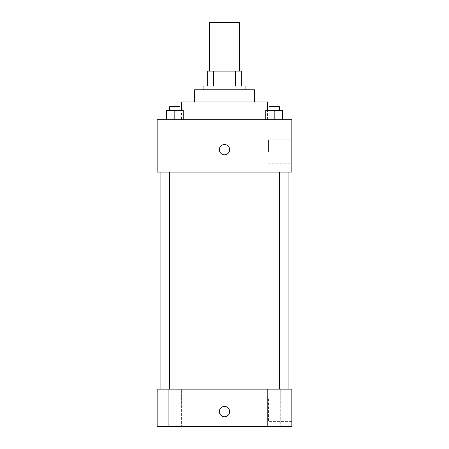 <?xml version="1.0" encoding="UTF-8"?>
<svg xmlns="http://www.w3.org/2000/svg" width="449" height="449" viewBox="0 0 449 449"><rect width="100%" height="100%" fill="white"/><g stroke="black" fill="none" stroke-linecap="round" stroke-linejoin="round"><path stroke-width="0.34" stroke-dasharray="2.25 1.68" d="M209.531 22.45L239.469 22.45M224.5 71.094L209.531 71.094L224.5 71.094M235.478 86.056L235.478 71.094L241.338 71.094L241.338 86.056L213.522 86.056L241.338 86.056M235.478 71.094L207.663 71.094M213.522 86.056L207.663 86.056L213.522 86.056L213.522 71.094M245.081 86.056L203.919 86.056M203.919 89.8L245.081 89.8L203.919 89.8M254.431 89.8L194.569 89.8M194.569 101.962L254.431 101.962L194.569 101.962M267.531 101.962L181.469 101.962M181.469 119.731L267.531 119.731L181.469 119.731L181.469 110.381M166.394 119.731L183.231 119.731L166.394 119.731L183.231 119.731L166.394 119.731L183.231 119.731L174.813 119.731L174.813 110.381L166.394 110.381L179.976 110.381L166.394 110.381L166.394 119.731L174.813 119.731L166.394 119.731L166.394 110.381L166.394 119.731L183.231 119.731L174.813 119.731L174.813 110.381L183.231 110.381L169.649 110.381L183.231 110.381L183.231 119.731L183.231 110.381M265.769 119.731L282.606 119.731L265.769 119.731L282.606 119.731L265.769 119.731L282.606 119.731L274.187 119.731L274.187 110.381L265.769 110.381L279.351 110.381L265.769 110.381L265.769 119.731L274.187 119.731L265.769 119.731L265.769 110.381L265.769 119.731L282.606 119.731L274.187 119.731L274.187 110.381L282.606 110.381L269.024 110.381L282.606 110.381L282.606 119.731L282.606 110.381M291.85 119.731L157.15 119.731L157.15 172.119L291.85 172.119L291.85 119.731M157.15 149.669L157.15 144.522L157.156 149.669M224.5 172.119L288.106 172.119L224.5 172.119M274.187 172.119L279.351 172.119L274.187 172.119M174.813 172.119L169.649 172.119L174.813 172.119M291.85 151.537L291.85 139.847L291.85 151.537M224.5 144.522A5.147 5.147 0 0 0 220.044 152.239A5.147 5.147 0 0 0 228.956 152.239A5.147 5.147 0 0 0 224.5 144.522A5.147 5.147 0 0 0 220.044 152.239A5.147 5.147 0 0 0 228.956 152.239A5.147 5.147 0 0 0 224.5 144.522M224.5 154.81A5.147 5.147 0 0 1 220.044 147.092A5.147 5.147 0 0 1 228.956 147.092A5.147 5.147 0 0 1 224.5 154.81M268.474 151.537L268.474 139.847L268.474 151.537M224.5 389.131L288.106 389.131L224.5 389.131M274.187 389.131L280.743 389.131L274.187 389.131M174.813 389.131L168.257 389.131L174.813 389.131M291.85 389.131L157.15 389.131L157.15 426.55L291.85 426.55L291.85 389.131M224.5 406.44A5.147 5.147 0 0 0 220.044 414.158A5.147 5.147 0 0 0 228.956 414.158A5.147 5.147 0 0 0 224.5 406.44A5.147 5.147 0 0 0 220.044 414.158A5.147 5.147 0 0 0 228.956 414.158A5.147 5.147 0 0 0 224.5 406.44M157.15 416.728L157.156 406.44L157.15 416.728M291.85 421.403L291.85 398.022L291.85 421.403L268.474 421.403L268.474 398.022L268.474 421.403M280.743 426.55L267.632 426.55L280.743 426.55L267.632 426.55L280.743 426.55L280.743 389.131L280.743 426.55M181.368 426.55L168.257 426.55L181.368 426.55L168.257 426.55L181.368 426.55L181.368 389.131L181.368 426.55M224.5 416.728A5.147 5.147 0 0 1 220.044 409.011A5.147 5.147 0 0 1 228.956 409.011A5.147 5.147 0 0 1 224.5 416.728M269.024 110.381L269.024 106.638L279.351 106.638L269.024 106.638L279.351 106.638L279.351 110.381M274.187 119.731L274.187 110.381M169.649 110.381L169.649 106.638L179.976 106.638L169.649 106.638L179.976 106.638L179.976 110.381M174.813 119.731L174.813 110.381M267.531 119.731L267.531 110.381M268.474 163.228L291.85 163.228M268.474 139.847L291.85 139.847M179.976 389.131L179.976 172.119M169.649 389.131L169.649 172.119M279.351 389.131L279.351 172.119M269.024 389.131L269.024 172.119M168.257 426.55L168.257 389.131L168.257 426.55M267.632 426.55L267.632 389.131L267.632 426.55M268.474 398.022L291.85 398.022"/><path stroke-width="0.67" d="M239.469 71.094L239.469 22.45L209.531 22.45L209.531 71.094M213.522 86.056L213.522 71.094L207.663 71.094L207.663 86.056L207.663 71.094M213.522 71.094L241.338 71.094L241.338 86.056M235.478 86.056L235.478 71.094M203.919 89.8L203.919 86.056L245.081 86.056L245.081 89.8M194.569 101.962L194.569 89.8L254.431 89.8L254.431 101.962M181.469 110.381L181.469 101.962L267.531 101.962L267.531 110.381M157.15 119.731L291.85 119.731L291.85 172.119L157.15 172.119L157.15 119.731M224.5 154.81A5.147 5.147 0 0 1 220.044 147.092A5.147 5.147 0 0 1 228.956 147.092A5.147 5.147 0 0 1 224.5 154.81M157.15 389.131L291.85 389.131L291.85 426.55L157.15 426.55L157.15 389.131M224.5 416.728A5.147 5.147 0 0 1 220.044 409.011A5.147 5.147 0 0 1 228.956 409.011A5.147 5.147 0 0 1 224.5 416.728M265.769 119.731L265.769 110.381L282.606 110.381L282.606 119.731L282.606 110.381M274.187 119.731L274.187 110.381M279.351 110.381L279.351 106.638L269.024 106.638L269.024 110.381M166.394 119.731L166.394 110.381L183.231 110.381L183.231 119.731L183.231 110.381M174.813 119.731L174.813 110.381M179.976 110.381L179.976 106.638L169.649 106.638L169.649 110.381M288.106 389.131L288.106 172.119M160.894 389.131L160.894 172.119M269.024 172.119L269.024 389.131M279.351 172.119L279.351 389.131M179.976 389.131L179.976 172.119M169.649 389.131L169.649 172.119"/></g></svg>

